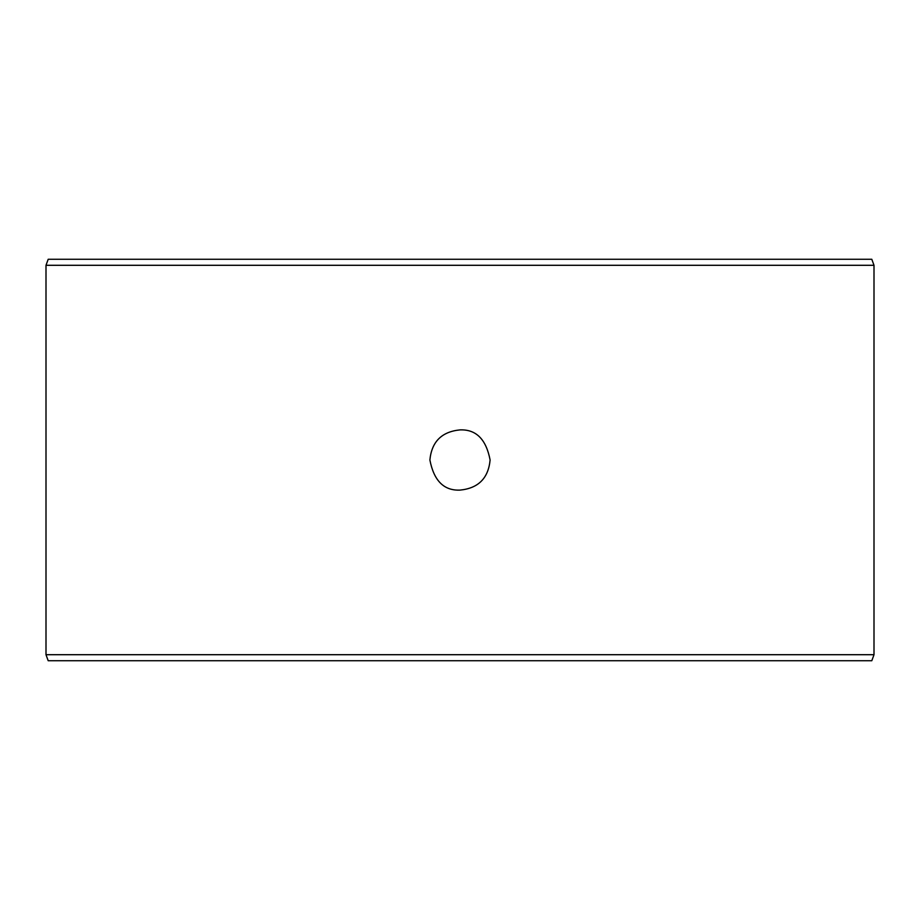 <?xml version="1.0" encoding="UTF-8"?>
<svg xmlns="http://www.w3.org/2000/svg" width="920" height="920" viewBox="0 0 920 920"><rect width="100%" height="100%" fill="white"/><g stroke="black" fill="none" stroke-linecap="round" stroke-linejoin="round"><path stroke-width="1.38" d="M460 490.107C478.308 488.301 488.347 478.262 490.107 460C488.347 478.262 478.308 488.301 460 490.107C443.934 490.785 433.895 480.746 429.893 460C431.664 441.738 441.692 431.698 460 429.893C476.1 429.249 486.139 439.288 490.107 460M46 265.293L874 265.293L874 654.706L46 654.706L46 265.293L48.196 259.267L871.803 259.267L874 265.293M460 429.893C441.692 431.698 431.664 441.738 429.893 460M874 654.706L871.803 660.732L48.196 660.732L46 654.706"/></g></svg>
